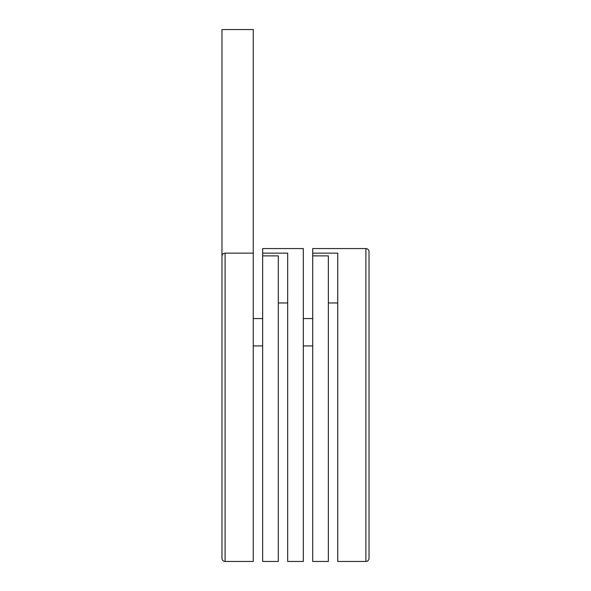 <?xml version="1.0" encoding="UTF-8"?>
<svg xmlns="http://www.w3.org/2000/svg" width="591" height="591" viewBox="0 0 591 591"><rect width="100%" height="100%" fill="white"/><g stroke="black" fill="none" stroke-linecap="round" stroke-linejoin="round"><path stroke-width="0.89" d="M312.705 345.927L303.323 345.927M337.742 561.45L365.895 561.45A3.132 3.132 0 0 0 369.028 558.318L369.028 251.7A3.132 3.132 0 0 0 365.895 248.567L312.705 248.567L312.705 253.14L337.742 253.14L337.742 561.45M312.705 255.873L312.705 561.45L328.352 561.45L328.352 255.873L312.705 255.873L312.705 253.14M287.677 561.45L303.323 561.45L303.323 248.567L262.648 248.567L262.648 253.14L287.677 253.14L287.677 561.45M262.648 255.873L262.648 561.45L278.295 561.45L278.295 255.873L262.648 255.873L262.648 253.14M253.258 253.14L225.105 253.14C223.184 253.354 222.135 254.425 221.972 256.368L221.972 29.55L253.258 29.55L253.258 561.45L225.105 561.45A3.132 3.132 0 0 1 221.972 558.318L221.972 530.334M221.972 256.368L221.972 558.318M262.648 345.927L253.258 345.927M262.648 318.564L253.258 318.564M303.323 318.564L312.705 318.564M328.352 302.961L337.742 302.961M278.295 302.961L287.677 302.961M365.895 248.567L365.895 561.45M225.105 561.45L225.105 253.14"/></g></svg>
